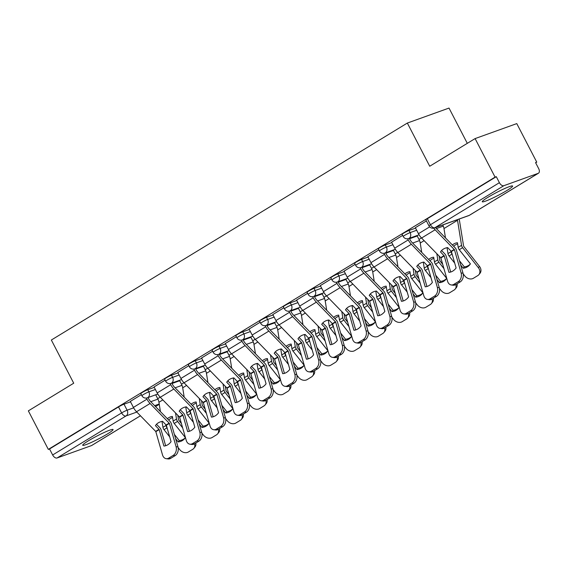 <?xml version="1.0" encoding="UTF-8"?>
<svg xmlns="http://www.w3.org/2000/svg" width="567" height="567" viewBox="0 0 567 567"><rect width="100%" height="100%" fill="white"/><g stroke="black" fill="none" stroke-linecap="round" stroke-linejoin="round"><path stroke-width="0.85" d="M154.281 387.367L147.746 389.713A4.38 0.425 152.6 0 0 142.274 392.449A4.38 0.425 152.6 0 0 140.807 393.59L141.913 395.716A4.38 0.425 -27.4 0 1 143.373 394.575A4.38 0.425 -27.4 0 1 148.852 391.847L155.386 389.501M178.031 372.888L171.503 375.241A4.38 0.425 152.6 0 0 166.025 377.969A4.38 0.425 152.6 0 0 164.565 379.11L165.67 381.244A4.38 0.425 -27.4 0 1 167.13 380.103A4.38 0.425 -27.4 0 1 172.602 377.367L179.137 375.021M201.788 358.415L195.254 360.761A4.38 0.425 152.6 0 0 189.782 363.49A4.38 0.425 152.6 0 0 188.315 364.638L189.421 366.764A4.38 0.425 -27.4 0 1 190.881 365.623A4.38 0.425 -27.4 0 1 196.359 362.894L202.894 360.541M225.538 343.935L219.011 346.288A4.38 0.425 152.6 0 0 213.532 349.017A4.38 0.425 152.6 0 0 212.072 350.158L213.178 352.291A4.38 0.425 -27.4 0 1 214.638 351.143A4.38 0.425 -27.4 0 1 220.109 348.414L226.644 346.068M249.296 329.462L242.761 331.808A4.38 0.425 152.6 0 0 237.29 334.537A4.38 0.425 152.6 0 0 235.822 335.685L236.928 337.812A4.38 0.425 -27.4 0 1 238.388 336.67A4.38 0.425 -27.4 0 1 243.867 333.942L250.401 331.589M273.046 314.983L266.518 317.336A4.38 0.425 152.6 0 0 261.04 320.064A4.38 0.425 152.6 0 0 259.58 321.205L260.685 323.339A4.38 0.425 -27.4 0 1 262.145 322.191A4.38 0.425 -27.4 0 1 267.617 319.462L274.152 317.116M296.803 300.503L290.269 302.856A4.38 0.425 152.6 0 0 284.797 305.585A4.38 0.425 152.6 0 0 283.33 306.726L284.436 308.859A4.38 0.425 -27.4 0 1 285.896 307.718A4.38 0.425 -27.4 0 1 291.374 304.989L297.909 302.636M320.553 286.03L314.026 288.376A4.38 0.425 152.6 0 0 308.547 291.112A4.38 0.425 152.6 0 0 307.087 292.253L308.193 294.379A4.38 0.425 -27.4 0 1 309.653 293.238A4.38 0.425 -27.4 0 1 315.124 290.51L321.659 288.156M344.311 271.55L337.776 273.904A4.38 0.425 152.6 0 0 332.305 276.632A4.38 0.425 152.6 0 0 330.837 277.773L331.943 279.907A4.38 0.425 -27.4 0 1 333.403 278.766A4.38 0.425 -27.4 0 1 338.882 276.03L345.416 273.684M368.061 257.078L361.533 259.424A4.38 0.425 152.6 0 0 356.055 262.152A4.38 0.425 152.6 0 0 354.595 263.301L355.7 265.427A4.38 0.425 -27.4 0 1 357.16 264.286A4.38 0.425 -27.4 0 1 362.632 261.557L369.167 259.204M391.818 242.598L385.284 244.951A4.38 0.425 152.6 0 0 379.812 247.68A4.38 0.425 152.6 0 0 378.345 248.821L379.451 250.954A4.38 0.425 -27.4 0 1 380.911 249.806A4.38 0.425 -27.4 0 1 386.389 247.077L392.924 244.731M415.568 228.125L409.041 230.471A4.38 0.425 152.6 0 0 403.562 233.2A4.38 0.425 152.6 0 0 402.102 234.348L403.208 236.474A4.38 0.425 -27.4 0 1 404.668 235.333A4.38 0.425 -27.4 0 1 410.139 232.605L416.674 230.252M506.912 190.484A17.095 1.644 152.6 0 0 512.611 186.026A17.095 1.644 152.6 0 0 503.68 189.002A17.095 1.644 152.6 0 0 487.96 197.302A17.095 1.644 152.6 0 0 482.262 201.76A17.095 1.644 152.6 0 0 491.185 198.776A17.095 1.644 152.6 0 0 506.912 190.484M107.361 433.989A17.095 1.644 152.6 0 0 113.06 429.531A17.095 1.644 152.6 0 0 104.13 432.508A17.095 1.644 152.6 0 0 88.409 440.807A17.095 1.644 152.6 0 0 82.711 445.265A17.095 1.644 152.6 0 0 91.634 442.281A17.095 1.644 152.6 0 0 107.361 433.989M535.659 162.8L536.751 162.134L535.539 162.573L538.65 168.576A4.38 2.544 58.6 0 1 538.501 173.19A4.38 2.544 58.6 0 1 538.225 173.325L503.843 185.692L434.868 227.728L469.249 215.361L538.225 173.325M467.3 143.345L449.014 108.07L407.34 123.053L429.729 166.237L475.103 138.589L495.076 177.124L48.323 449.397L28.35 410.862L73.724 383.207L51.342 340.023L407.34 123.053M475.103 138.589L516.778 123.599L536.751 162.134M140.46 415.781L91.748 445.464A4.38 2.544 -121.4 0 1 91.478 445.598L57.09 457.966A4.38 2.544 -121.4 0 1 52.653 454.968L49.542 448.965L118.517 406.922A4.38 0.425 -27.4 0 1 123.996 404.193L130.523 401.847M49.542 448.965L48.323 449.397M496.295 176.684L427.32 218.727A4.38 0.425 152.6 0 0 425.852 219.868L428.964 225.872A4.38 0.425 -27.4 0 1 430.431 224.73L499.407 182.687L496.295 176.684L495.076 177.124M499.407 182.687A4.38 2.544 58.6 0 0 503.843 185.692M426.398 220.924L415.356 227.707M402.648 235.397L391.599 242.18M378.891 249.877L367.848 256.66M355.14 264.35L344.091 271.139M331.383 278.829L320.341 285.612M307.633 293.309L296.584 300.092M283.876 307.782L272.833 314.565M260.125 322.262L249.076 329.044M236.375 336.734L225.326 343.517M212.618 351.214L201.568 357.997M188.868 365.687L177.818 372.476M165.11 380.166L154.061 386.949M141.36 394.646L130.311 401.429M451.389 251.535L447.654 247.588A13.587 10.284 -155.6 0 0 443.401 249.076A13.587 10.284 -155.6 0 0 440.502 251.946L444.237 255.894L448.951 272.344A13.587 9.993 97.7 0 0 456.109 267.978L451.389 251.535L454.436 249.678L461.12 272.961L463.026 273.223A6.577 4.834 97.7 0 1 460.163 281.934L458.249 281.671A6.577 4.834 -82.3 0 0 461.12 272.961M433.727 228.154A10.957 6.372 58.6 0 0 435.123 229.77L454.436 249.678M435.442 227.587A8.108 4.713 58.6 0 0 435.895 228.076L455.032 247.68A3.289 1.914 -121.4 0 1 455.967 248.984A3.289 1.914 -121.4 0 1 456.35 249.941L463.026 273.223M415.335 227.665L418.46 233.696A10.957 6.372 58.6 0 0 421.572 238.034L440.835 257.815L447.569 281.225A6.577 4.834 -82.3 0 0 451.247 284.953A6.577 4.834 -82.3 0 0 453.834 284.365L458.249 281.671M450.701 272.018L446.144 256.156A3.289 1.914 58.6 0 0 445.761 255.2A3.289 1.914 58.6 0 0 444.833 253.903L441.565 250.55M453.834 284.365L455.748 284.62L460.163 281.934M455.748 284.62A6.577 4.834 97.7 0 1 453.161 285.215L451.247 284.953M452.388 244.972A13.587 9.037 109.1 0 1 453.728 244.023A13.587 9.037 109.1 0 1 457.449 242.726L458.193 247.382A3.289 1.914 -121.4 0 0 458.689 248.842A3.289 1.914 -121.4 0 0 459.263 249.728L470.397 263.868A13.587 10.823 -141 0 1 469.696 264.86A13.587 10.823 -141 0 1 463.239 268.226L460.652 264.945M453.678 246.298A13.587 9.037 109.1 0 1 455.74 244.717A13.587 9.037 109.1 0 1 457.626 243.817M452.133 254.129L452.105 254.087A3.289 1.914 -121.4 0 1 451.538 253.201A3.289 1.914 -121.4 0 1 451.034 251.741L450.907 250.919M447.044 247.694L447.994 253.598A3.289 1.914 58.6 0 0 448.49 255.058A3.289 1.914 58.6 0 0 449.057 255.944L454.72 263.131M459.1 219.075A10.957 6.372 -121.4 0 1 459.546 220.988L463.622 246.234L479.462 266.362A6.577 5.238 39 0 1 480.001 273.287L478.917 274.626A6.577 5.238 -141 0 0 478.378 267.702L479.462 266.362M457.42 219.677A8.108 4.713 -121.4 0 1 457.534 220.294L461.545 245.341A3.289 1.914 58.6 0 0 462.041 246.801A3.289 1.914 58.6 0 0 462.615 247.687L478.378 267.702M459.426 260.678L464.323 266.887L463.239 268.226M442.763 224.95L442.756 224.95A8.108 4.713 -121.4 0 1 443.982 228.551L445.478 237.899M478.917 274.626A6.577 5.238 -141 0 1 477.818 275.583L473.402 278.269A6.577 5.238 -141 0 1 464.827 275.959L463.189 273.882M464.323 266.887A13.587 10.823 -141 0 0 470.206 264.165M427.638 266.015L423.903 262.067A13.587 10.284 -155.6 0 0 419.651 263.556A13.587 10.284 -155.6 0 0 416.745 266.426L420.431 270.246L425.2 286.817A13.587 9.993 97.7 0 0 432.359 282.458L427.638 266.015L430.686 264.158L437.363 287.441L439.276 287.696A6.577 4.834 97.7 0 1 436.406 296.406L434.492 296.151A6.577 4.834 -82.3 0 0 437.363 287.441M407.68 238.799L408.254 239.912A10.957 6.372 58.6 0 0 411.373 244.249L430.686 264.158M409.303 238.324L409.835 239.345A8.108 4.713 58.6 0 0 412.138 242.556L431.274 262.16A3.289 1.914 -121.4 0 1 432.21 263.464A3.289 1.914 -121.4 0 1 432.593 264.413L439.276 287.696M391.577 242.144L394.703 248.169A10.957 6.372 58.6 0 0 397.821 252.506L417.078 272.288L423.811 295.698A6.577 4.834 -82.3 0 0 427.497 299.426A6.577 4.834 -82.3 0 0 430.077 298.837L434.492 296.151M426.944 286.498L422.394 270.636A3.289 1.914 58.6 0 0 422.011 269.679A3.289 1.914 58.6 0 0 421.075 268.375L417.808 265.03M430.077 298.837L431.99 299.1L436.406 296.406M431.99 299.1A6.577 4.834 97.7 0 1 429.403 299.688L427.497 299.426M403.881 280.488L400.146 276.54A13.587 10.284 -155.6 0 0 395.894 278.028A13.587 10.284 -155.6 0 0 392.995 280.906L396.68 284.726L401.443 301.297A13.587 9.993 97.7 0 0 408.601 296.931L403.881 280.488L406.929 278.631L413.612 301.913L415.519 302.176A6.577 4.834 97.7 0 1 412.656 310.886L410.742 310.624A6.577 4.834 -82.3 0 0 413.612 301.913M383.93 253.279L384.504 254.385A10.957 6.372 58.6 0 0 387.615 258.729L406.929 278.631M385.553 252.797L386.084 253.818A8.108 4.713 58.6 0 0 388.388 257.028L407.524 276.639A3.289 1.914 -121.4 0 1 408.46 277.936A3.289 1.914 -121.4 0 1 408.842 278.893L415.519 302.176M367.827 256.617L370.953 262.649A10.957 6.372 58.6 0 0 374.064 266.986L393.328 286.767L400.061 310.177A6.577 4.834 -82.3 0 0 403.739 313.905A6.577 4.834 -82.3 0 0 406.326 313.317L410.742 310.624M403.194 300.971L398.636 285.109A3.289 1.914 58.6 0 0 398.254 284.159A3.289 1.914 58.6 0 0 397.325 282.855L394.058 279.51M406.326 313.317L408.24 313.579L412.656 310.886M408.24 313.579A6.577 4.834 97.7 0 1 405.653 314.168L403.739 313.905M428.631 259.452A13.587 9.037 109.1 0 1 429.977 258.495A13.587 9.037 109.1 0 1 433.691 257.198L434.442 261.862A3.289 1.914 -121.4 0 0 434.939 263.315A3.289 1.914 -121.4 0 0 435.506 264.208L446.64 278.34A13.587 10.823 -141 0 1 445.946 279.34A13.587 10.823 -141 0 1 439.489 282.706L436.902 279.418M429.928 260.777A13.587 9.037 109.1 0 1 431.983 259.19A13.587 9.037 109.1 0 1 433.868 258.297M428.383 268.602L428.354 268.567A3.289 1.914 -121.4 0 1 427.78 267.681A3.289 1.914 -121.4 0 1 427.284 266.221L427.149 265.391M423.294 262.167L424.236 268.078A3.289 1.914 58.6 0 0 424.733 269.538A3.289 1.914 58.6 0 0 425.307 270.424L430.963 277.61M439.071 255.958L439.864 260.707L442.728 264.364M436.803 253.633L437.788 259.821A3.289 1.914 58.6 0 0 438.284 261.274A3.289 1.914 58.6 0 0 438.858 262.167L443.954 268.63M435.676 275.151L440.566 281.367L439.489 282.706M416.993 235.553L419.006 239.43A8.108 4.713 -121.4 0 1 420.232 243.03L421.728 252.372M457.108 283.791A6.577 5.238 39 0 1 456.244 287.767L455.159 289.106A6.577 5.238 -141 0 1 454.068 290.056L449.652 292.749A6.577 5.238 -141 0 1 441.069 290.439L439.432 288.362M455.159 289.106A6.577 5.238 -141 0 0 455.875 284.542M440.566 281.367A13.587 10.823 -141 0 0 446.456 278.638M404.881 273.925A13.587 9.037 109.1 0 1 406.22 272.975A13.587 9.037 109.1 0 1 409.941 271.678L410.685 276.335A3.289 1.914 -121.4 0 0 411.181 277.795A3.289 1.914 -121.4 0 0 411.755 278.68L422.89 292.82A13.587 10.823 -141 0 1 422.188 293.812A13.587 10.823 -141 0 1 415.731 297.179L413.145 293.897M406.17 275.25A13.587 9.037 109.1 0 1 408.233 273.67A13.587 9.037 109.1 0 1 410.118 272.77M404.625 283.082L404.597 283.046A3.289 1.914 -121.4 0 1 404.03 282.153A3.289 1.914 -121.4 0 1 403.527 280.7L403.399 279.871M399.537 276.646L400.486 282.55A3.289 1.914 58.6 0 0 400.982 284.01A3.289 1.914 58.6 0 0 401.556 284.896L407.212 292.083M415.32 270.438L416.114 275.186L418.978 278.844M413.045 268.113L414.038 274.293A3.289 1.914 58.6 0 0 414.534 275.753A3.289 1.914 58.6 0 0 415.108 276.639L420.197 283.11M411.918 289.631L416.816 295.839L415.731 297.179M393.243 250.033L395.249 253.91A8.108 4.713 -121.4 0 1 396.475 257.503L397.97 266.851M433.351 298.27A6.577 5.238 39 0 1 432.493 302.246L431.409 303.579A6.577 5.238 -141 0 1 430.31 304.536L425.895 307.229A6.577 5.238 -141 0 1 417.319 304.918L415.682 302.835M431.409 303.579A6.577 5.238 -141 0 0 432.125 299.022M416.816 295.839A13.587 10.823 -141 0 0 422.698 293.118M380.131 294.968L376.396 291.02A13.587 10.284 -155.6 0 0 372.143 292.508A13.587 10.284 -155.6 0 0 369.237 295.379L372.923 299.199L377.693 315.769A13.587 9.993 97.7 0 0 384.851 311.411L380.131 294.968L383.179 293.111L389.855 316.393L391.769 316.655A6.577 4.834 97.7 0 1 388.898 325.359L386.985 325.104A6.577 4.834 -82.3 0 0 389.855 316.393M360.173 267.759L360.747 268.864A10.957 6.372 58.6 0 0 363.865 273.202L383.179 293.111M361.796 267.277L362.327 268.297A8.108 4.713 58.6 0 0 364.631 271.508L383.767 291.112A3.289 1.914 -121.4 0 1 384.702 292.416A3.289 1.914 -121.4 0 1 385.085 293.373L391.769 316.655M344.07 271.097L347.195 277.121A10.957 6.372 58.6 0 0 350.314 281.459L369.571 301.24L376.304 324.65A6.577 4.834 -82.3 0 0 379.989 328.385A6.577 4.834 -82.3 0 0 382.569 327.797L386.985 325.104M379.436 315.45L374.886 299.589A3.289 1.914 58.6 0 0 374.503 298.632A3.289 1.914 58.6 0 0 373.568 297.328L370.301 293.982M382.569 327.797L384.483 328.052L388.898 325.359M384.483 328.052A6.577 4.834 97.7 0 1 381.896 328.64L379.989 328.385M356.374 309.44L352.639 305.493A13.587 10.284 -155.6 0 0 348.386 306.981A13.587 10.284 -155.6 0 0 345.487 309.858L349.173 313.679L353.936 330.249A13.587 9.993 97.7 0 0 361.094 325.883L356.374 309.44L359.421 307.59L366.105 330.873L368.011 331.128A6.577 4.834 97.7 0 1 365.148 339.839L363.234 339.576A6.577 4.834 -82.3 0 0 366.105 330.873M336.422 282.231L336.996 283.344A10.957 6.372 58.6 0 0 340.108 287.682L359.421 307.59M338.045 281.749L338.577 282.77A8.108 4.713 58.6 0 0 340.88 285.981L360.017 305.592A3.289 1.914 -121.4 0 1 360.952 306.889A3.289 1.914 -121.4 0 1 361.335 307.846L368.011 331.128M320.32 285.577L323.445 291.601A10.957 6.372 58.6 0 0 326.557 295.939L345.82 315.72L352.554 339.13A6.577 4.834 -82.3 0 0 356.232 342.858A6.577 4.834 -82.3 0 0 358.819 342.27L363.234 339.576M355.686 329.923L351.129 314.061A3.289 1.914 58.6 0 0 350.746 313.112A3.289 1.914 58.6 0 0 349.818 311.807L346.55 308.462M358.819 342.27L360.732 342.532L365.148 339.839M360.732 342.532A6.577 4.834 97.7 0 1 358.146 343.12L356.232 342.858M332.623 323.92L328.888 319.972A13.587 10.284 -155.6 0 0 324.636 321.461A13.587 10.284 -155.6 0 0 321.73 324.331L325.415 328.151L330.185 344.722A13.587 9.993 97.7 0 0 337.344 340.363L332.623 323.92L335.671 322.063L342.348 345.346L344.261 345.608A6.577 4.834 97.7 0 1 341.391 354.318L339.477 354.056A6.577 4.834 -82.3 0 0 342.348 345.346M312.665 296.711L313.239 297.817A10.957 6.372 58.6 0 0 316.358 302.154L335.671 322.063M314.288 296.229L314.82 297.25A8.108 4.713 58.6 0 0 317.123 300.46L336.259 320.064A3.289 1.914 -121.4 0 1 337.195 321.369A3.289 1.914 -121.4 0 1 337.578 322.325L344.261 345.608M296.562 300.049L299.688 306.074A10.957 6.372 58.6 0 0 302.806 310.418L322.063 330.192L328.796 353.602A6.577 4.834 -82.3 0 0 332.482 357.338A6.577 4.834 -82.3 0 0 335.062 356.749L339.477 354.056M331.929 344.403L327.379 328.541A3.289 1.914 58.6 0 0 326.996 327.584A3.289 1.914 58.6 0 0 326.06 326.287L322.793 322.935M335.062 356.749L336.975 357.004L341.391 354.318M336.975 357.004A6.577 4.834 97.7 0 1 334.395 357.593L332.482 357.338M381.123 288.405A13.587 9.037 109.1 0 1 382.47 287.448A13.587 9.037 109.1 0 1 386.184 286.151L386.935 290.814A3.289 1.914 -121.4 0 0 387.431 292.274A3.289 1.914 -121.4 0 0 387.998 293.16L399.133 307.293A13.587 10.823 -141 0 1 398.438 308.292A13.587 10.823 -141 0 1 391.981 311.659L389.394 308.377M382.42 289.73A13.587 9.037 109.1 0 1 384.476 288.149A13.587 9.037 109.1 0 1 386.361 287.249M380.875 297.562L380.847 297.519A3.289 1.914 -121.4 0 1 380.273 296.633A3.289 1.914 -121.4 0 1 379.777 295.173L379.642 294.344M375.786 291.126L376.729 297.03A3.289 1.914 58.6 0 0 377.225 298.49A3.289 1.914 58.6 0 0 377.799 299.376L383.455 306.563M391.563 284.91L392.357 289.659L395.22 293.316M389.295 282.586L390.28 288.773A3.289 1.914 58.6 0 0 390.776 290.233A3.289 1.914 58.6 0 0 391.35 291.119L396.446 297.59M388.168 304.103L393.059 310.319L391.981 311.659M369.486 264.513L371.498 268.382A8.108 4.713 -121.4 0 1 372.725 271.983L374.22 281.324M409.601 312.75A6.577 5.238 39 0 1 408.736 316.719L407.652 318.059A6.577 5.238 -141 0 1 406.56 319.008L402.145 321.702A6.577 5.238 -141 0 1 393.562 319.391L391.925 317.314M407.652 318.059A6.577 5.238 -141 0 0 408.368 313.494M393.059 310.319A13.587 10.823 -141 0 0 398.948 307.597M357.373 302.877A13.587 9.037 109.1 0 1 358.713 301.928A13.587 9.037 109.1 0 1 362.433 300.63L363.178 305.287A3.289 1.914 -121.4 0 0 363.674 306.747A3.289 1.914 -121.4 0 0 364.248 307.633L375.382 321.772A13.587 10.823 -141 0 1 374.681 322.765A13.587 10.823 -141 0 1 368.224 326.131L365.637 322.85M358.663 304.203A13.587 9.037 109.1 0 1 360.725 302.622A13.587 9.037 109.1 0 1 362.611 301.729M357.118 312.034L357.09 311.999A3.289 1.914 -121.4 0 1 356.523 311.113A3.289 1.914 -121.4 0 1 356.019 309.653L355.892 308.824M352.029 305.599L352.979 311.51A3.289 1.914 58.6 0 0 353.475 312.963A3.289 1.914 58.6 0 0 354.049 313.856L359.705 321.035M367.813 299.39L368.607 304.139L371.47 307.796M365.538 297.065L366.53 303.246A3.289 1.914 58.6 0 0 367.026 304.706A3.289 1.914 58.6 0 0 367.6 305.592L372.689 312.063M364.411 318.583L369.308 324.799L368.224 326.131M345.735 278.985L347.741 282.862A8.108 4.713 -121.4 0 1 348.967 286.463L350.463 295.804M385.844 327.223A6.577 5.238 39 0 1 384.986 331.199L383.902 332.531A6.577 5.238 -141 0 1 382.803 333.488L378.387 336.181A6.577 5.238 -141 0 1 369.812 333.871L368.174 331.787M383.902 332.531A6.577 5.238 -141 0 0 384.617 327.974M369.308 324.799A13.587 10.823 -141 0 0 375.191 322.07M333.616 317.357A13.587 9.037 109.1 0 1 334.962 316.4A13.587 9.037 109.1 0 1 338.683 315.11L339.427 319.767A3.289 1.914 -121.4 0 0 339.924 321.227A3.289 1.914 -121.4 0 0 340.491 322.113L351.625 336.245A13.587 10.823 -141 0 1 350.93 337.245A13.587 10.823 -141 0 1 344.474 340.611L341.887 337.33M334.913 318.682A13.587 9.037 109.1 0 1 336.968 317.102A13.587 9.037 109.1 0 1 338.853 316.202M333.368 326.514L333.339 326.472A3.289 1.914 -121.4 0 1 332.765 325.586A3.289 1.914 -121.4 0 1 332.269 324.126L332.134 323.303M328.279 320.079L329.221 325.982A3.289 1.914 58.6 0 0 329.718 327.442A3.289 1.914 58.6 0 0 330.292 328.328L335.947 335.515M344.056 313.87L344.849 318.619L347.713 322.269M341.788 311.538L342.773 317.726A3.289 1.914 58.6 0 0 343.269 319.186A3.289 1.914 58.6 0 0 343.843 320.072L348.939 326.542M340.661 333.056L345.551 339.272L344.474 340.611M321.978 293.465L323.991 297.335A8.108 4.713 -121.4 0 1 325.217 300.935L326.712 310.277M362.093 341.703A6.577 5.238 39 0 1 361.229 345.672L360.144 347.011A6.577 5.238 -141 0 1 359.053 347.968L354.637 350.654A6.577 5.238 -141 0 1 346.054 348.344L344.417 346.267M360.144 347.011A6.577 5.238 -141 0 0 360.86 342.454M345.551 339.272A13.587 10.823 -141 0 0 351.441 336.55M308.866 338.4L305.131 334.445A13.587 10.284 -155.6 0 0 300.879 335.94A13.587 10.284 -155.6 0 0 297.98 338.811L301.665 342.631L306.428 359.202A13.587 9.993 97.7 0 0 313.586 354.843L308.866 338.4L311.914 336.543L318.597 359.825L320.504 360.08A6.577 4.834 97.7 0 1 317.64 368.791L315.727 368.536A6.577 4.834 -82.3 0 0 318.597 359.825M288.915 311.184L289.489 312.297A10.957 6.372 58.6 0 0 292.6 316.634L311.914 336.543M290.538 310.702L291.069 311.73A8.108 4.713 58.6 0 0 293.373 314.94L312.509 334.544A3.289 1.914 -121.4 0 1 313.445 335.848A3.289 1.914 -121.4 0 1 313.827 336.798L320.504 360.08M272.812 314.529L275.938 320.553A10.957 6.372 58.6 0 0 279.049 324.891L298.313 344.672L305.046 368.082A6.577 4.834 -82.3 0 0 308.724 371.81A6.577 4.834 -82.3 0 0 311.311 371.222L315.727 368.536M308.179 358.883L303.621 343.021A3.289 1.914 58.6 0 0 303.239 342.064A3.289 1.914 58.6 0 0 302.31 340.76L299.043 337.415M311.311 371.222L313.225 371.484L317.64 368.791M313.225 371.484A6.577 4.834 97.7 0 1 310.638 372.072L308.724 371.81M309.865 331.837A13.587 9.037 109.1 0 1 311.205 330.88A13.587 9.037 109.1 0 1 314.926 329.583L315.67 334.239A3.289 1.914 -121.4 0 0 316.166 335.699A3.289 1.914 -121.4 0 0 316.74 336.592L327.875 350.725A13.587 10.823 -141 0 1 327.173 351.717A13.587 10.823 -141 0 1 320.716 355.084L318.13 351.802M311.155 333.162A13.587 9.037 109.1 0 1 313.218 331.575A13.587 9.037 109.1 0 1 315.103 330.681M309.61 340.987L309.582 340.951A3.289 1.914 -121.4 0 1 309.015 340.065A3.289 1.914 -121.4 0 1 308.512 338.605L308.384 337.776M304.522 334.551L305.471 340.462A3.289 1.914 58.6 0 0 305.967 341.922A3.289 1.914 58.6 0 0 306.541 342.808L312.197 349.988M320.305 328.343L321.099 333.091L323.963 336.748M318.03 326.018L319.023 332.198A3.289 1.914 58.6 0 0 319.519 333.658A3.289 1.914 58.6 0 0 320.093 334.544L325.182 341.015M316.903 347.536L321.801 353.751L320.716 355.084M298.228 307.938L300.234 311.815A8.108 4.713 -121.4 0 1 301.46 315.415L302.955 324.756M338.336 356.175A6.577 5.238 39 0 1 337.478 360.151L336.394 361.491A6.577 5.238 -141 0 1 335.295 362.441L330.88 365.134A6.577 5.238 -141 0 1 322.304 362.823L320.667 360.74M336.394 361.491A6.577 5.238 -141 0 0 337.11 356.927M321.801 353.751A13.587 10.823 -141 0 0 327.683 351.023M285.116 352.872L281.381 348.925A13.587 10.284 -155.6 0 0 277.128 350.413A13.587 10.284 -155.6 0 0 274.222 353.284L277.908 357.111L282.678 373.681A13.587 9.993 97.7 0 0 289.836 369.315L285.116 352.872L288.164 351.016L294.84 374.298L296.754 374.56A6.577 4.834 97.7 0 1 293.883 383.271L291.977 383.008A6.577 4.834 -82.3 0 0 294.84 374.298M265.158 325.664L265.732 326.769A10.957 6.372 58.6 0 0 268.85 331.107L288.164 351.016M266.781 325.182L267.312 326.202A8.108 4.713 58.6 0 0 269.616 329.413L288.752 349.017A3.289 1.914 -121.4 0 1 289.687 350.321A3.289 1.914 -121.4 0 1 290.07 351.278L296.754 374.56M249.055 329.002L252.18 335.033A10.957 6.372 58.6 0 0 255.299 339.371L274.556 359.152L281.289 382.562A6.577 4.834 -82.3 0 0 284.974 386.29A6.577 4.834 -82.3 0 0 287.554 385.702L291.977 383.008M284.421 373.355L279.871 357.493A3.289 1.914 58.6 0 0 279.488 356.537A3.289 1.914 58.6 0 0 278.553 355.24L275.286 351.887M287.554 385.702L289.468 385.957L293.883 383.271M289.468 385.957A6.577 4.834 97.7 0 1 286.888 386.552L284.974 386.29M286.108 346.309A13.587 9.037 109.1 0 1 287.455 345.36A13.587 9.037 109.1 0 1 291.176 344.063L291.92 348.719A3.289 1.914 -121.4 0 0 292.416 350.179A3.289 1.914 -121.4 0 0 292.983 351.065L304.118 365.205A13.587 10.823 -141 0 1 303.423 366.197A13.587 10.823 -141 0 1 296.966 369.564L294.379 366.282M287.405 347.635A13.587 9.037 109.1 0 1 289.461 346.054A13.587 9.037 109.1 0 1 291.346 345.154M285.86 355.466L285.832 355.431A3.289 1.914 -121.4 0 1 285.258 354.538A3.289 1.914 -121.4 0 1 284.762 353.078L284.627 352.256M280.771 349.031L281.714 354.935A3.289 1.914 58.6 0 0 282.21 356.395A3.289 1.914 58.6 0 0 282.784 357.281L288.44 364.468M296.548 342.822L297.342 347.571L300.205 351.228M294.28 340.491L295.265 346.678A3.289 1.914 58.6 0 0 295.761 348.138A3.289 1.914 58.6 0 0 296.335 349.024L301.431 355.495M293.153 362.015L298.044 368.224L296.966 369.564M274.471 322.417L276.483 326.294A8.108 4.713 -121.4 0 1 277.71 329.888L279.205 339.236M314.586 370.655A6.577 5.238 39 0 1 313.721 374.624L312.637 375.964A6.577 5.238 -141 0 1 311.545 376.92L307.13 379.607A6.577 5.238 -141 0 1 298.547 377.296L296.91 375.219M312.637 375.964A6.577 5.238 -141 0 0 313.353 371.406M298.044 368.224A13.587 10.823 -141 0 0 303.933 365.502M261.359 367.352L257.624 363.404A13.587 10.284 -155.6 0 0 253.371 364.893A13.587 10.284 -155.6 0 0 250.472 367.763L254.158 371.583L258.921 388.154A13.587 9.993 97.7 0 0 266.079 383.795L261.359 367.352L264.406 365.495L271.09 388.778L272.996 389.033A6.577 4.834 97.7 0 1 270.133 397.743L268.219 397.488A6.577 4.834 -82.3 0 0 271.09 388.778M241.407 340.136L241.981 341.249A10.957 6.372 58.6 0 0 245.093 345.587L264.406 365.495M243.03 339.661L243.562 340.682A8.108 4.713 58.6 0 0 245.865 343.893L265.002 363.497A3.289 1.914 -121.4 0 1 265.937 364.801A3.289 1.914 -121.4 0 1 266.32 365.75L272.996 389.033M225.305 343.482L228.43 349.506A10.957 6.372 58.6 0 0 231.542 353.843L250.805 373.625L257.538 397.035A6.577 4.834 -82.3 0 0 261.217 400.77A6.577 4.834 -82.3 0 0 263.804 400.174L268.219 397.488M260.671 387.835L256.114 371.973A3.289 1.914 58.6 0 0 255.731 371.016A3.289 1.914 58.6 0 0 254.803 369.712L251.535 366.367M263.804 400.174L265.717 400.437L270.133 397.743M265.717 400.437A6.577 4.834 97.7 0 1 263.131 401.025L261.217 400.77M262.358 360.789A13.587 9.037 109.1 0 1 263.698 359.832A13.587 9.037 109.1 0 1 267.418 358.535L268.163 363.199A3.289 1.914 -121.4 0 0 268.659 364.652A3.289 1.914 -121.4 0 0 269.233 365.545L280.367 379.677A13.587 10.823 -141 0 1 279.666 380.677A13.587 10.823 -141 0 1 273.209 384.043L270.622 380.755M263.648 362.115A13.587 9.037 109.1 0 1 265.71 360.527A13.587 9.037 109.1 0 1 267.596 359.634M262.103 369.939L262.074 369.904A3.289 1.914 -121.4 0 1 261.507 369.018A3.289 1.914 -121.4 0 1 261.011 367.558L260.877 366.729M257.014 363.504L257.964 369.415A3.289 1.914 58.6 0 0 258.46 370.875A3.289 1.914 58.6 0 0 259.034 371.761L264.69 378.947M272.798 357.295L273.592 362.044L276.455 365.701M270.523 354.97L271.515 361.158A3.289 1.914 58.6 0 0 272.011 362.611A3.289 1.914 58.6 0 0 272.585 363.504L277.674 369.967M269.396 376.488L274.293 382.704L273.209 384.043M250.72 336.89L252.726 340.767A8.108 4.713 -121.4 0 1 253.952 344.367L255.448 353.709M290.828 385.128A6.577 5.238 39 0 1 289.971 389.104L288.887 390.443A6.577 5.238 -141 0 1 287.788 391.393L283.372 394.086A6.577 5.238 -141 0 1 274.797 391.776L273.159 389.699M288.887 390.443A6.577 5.238 -141 0 0 289.602 385.879M274.293 382.704A13.587 10.823 -141 0 0 280.176 379.975M237.608 381.825L233.873 377.877A13.587 10.284 -155.6 0 0 229.621 379.366A13.587 10.284 -155.6 0 0 226.715 382.243L230.4 386.063L235.17 402.634A13.587 9.993 97.7 0 0 242.329 398.268L237.608 381.825L240.656 379.968L247.332 403.25L249.246 403.513A6.577 4.834 97.7 0 1 246.376 412.223L244.469 411.961A6.577 4.834 -82.3 0 0 247.332 403.25M217.65 354.616L218.224 355.722A10.957 6.372 58.6 0 0 221.343 360.066L240.656 379.968M219.273 354.134L219.805 355.155A8.108 4.713 58.6 0 0 222.108 358.365L241.251 377.976A3.289 1.914 -121.4 0 1 242.18 379.273A3.289 1.914 -121.4 0 1 242.563 380.23L249.246 403.513M201.554 357.954L204.673 363.986A10.957 6.372 58.6 0 0 207.791 368.323L227.048 388.104L233.781 411.514A6.577 4.834 -82.3 0 0 237.467 415.242A6.577 4.834 -82.3 0 0 240.047 414.654L244.469 411.961M236.914 402.308L232.364 386.446A3.289 1.914 58.6 0 0 231.981 385.496A3.289 1.914 58.6 0 0 231.045 384.192L227.778 380.847M240.047 414.654L241.96 414.916L246.376 412.223M241.96 414.916A6.577 4.834 97.7 0 1 239.38 415.505L237.467 415.242M238.601 375.262A13.587 9.037 109.1 0 1 239.947 374.312A13.587 9.037 109.1 0 1 243.668 373.015L244.412 377.672A3.289 1.914 -121.4 0 0 244.909 379.132A3.289 1.914 -121.4 0 0 245.476 380.018L256.61 394.157A13.587 10.823 -141 0 1 255.915 395.149A13.587 10.823 -141 0 1 249.459 398.516L246.872 395.234M239.898 376.587A13.587 9.037 109.1 0 1 241.953 375.007A13.587 9.037 109.1 0 1 243.838 374.107M238.353 384.419L238.324 384.383A3.289 1.914 -121.4 0 1 237.75 383.49A3.289 1.914 -121.4 0 1 237.254 382.038L237.119 381.208M233.264 377.983L234.206 383.887A3.289 1.914 58.6 0 0 234.703 385.347A3.289 1.914 58.6 0 0 235.277 386.24L240.932 393.42M249.041 371.775L249.834 376.523L252.698 380.181M246.773 369.45L247.758 375.63A3.289 1.914 58.6 0 0 248.254 377.09A3.289 1.914 58.6 0 0 248.828 377.976L253.924 384.447M245.646 390.968L250.543 397.176L249.459 398.516M226.963 351.37L228.976 355.247A8.108 4.713 -121.4 0 1 230.202 358.84L231.697 368.189M267.078 399.607A6.577 5.238 39 0 1 266.214 403.584L265.129 404.916A6.577 5.238 -141 0 1 264.038 405.873L259.622 408.566A6.577 5.238 -141 0 1 251.039 406.256L249.402 404.172M265.129 404.916A6.577 5.238 -141 0 0 265.845 400.359M250.543 397.176A13.587 10.823 -141 0 0 256.426 394.455M213.858 396.305L210.116 392.357A13.587 10.284 -155.6 0 0 205.864 393.845A13.587 10.284 -155.6 0 0 202.965 396.716L206.65 400.536L211.413 417.106A13.587 9.993 97.7 0 0 218.571 412.748L213.858 396.305L216.899 394.448L223.582 417.73L225.489 417.992A6.577 4.834 97.7 0 1 222.625 426.703L220.712 426.441A6.577 4.834 -82.3 0 0 223.582 417.73M193.9 369.096L194.474 370.201A10.957 6.372 58.6 0 0 197.585 374.539L216.899 394.448M195.523 368.614L196.054 369.634A8.108 4.713 58.6 0 0 198.358 372.845L217.494 392.449A3.289 1.914 -121.4 0 1 218.43 393.753A3.289 1.914 -121.4 0 1 218.812 394.71L225.489 417.992M177.797 372.434L180.923 378.458A10.957 6.372 58.6 0 0 184.034 382.796L203.298 402.577L210.031 425.987A6.577 4.834 -82.3 0 0 213.709 429.722A6.577 4.834 -82.3 0 0 216.296 429.134L220.712 426.441M213.164 416.788L208.613 400.926A3.289 1.914 58.6 0 0 208.224 399.969A3.289 1.914 58.6 0 0 207.295 398.665L204.028 395.319M216.296 429.134L218.21 429.389L222.625 426.703M218.21 429.389A6.577 4.834 97.7 0 1 215.623 429.977L213.709 429.722M214.85 389.742A13.587 9.037 109.1 0 1 216.19 388.785A13.587 9.037 109.1 0 1 219.911 387.488L220.655 392.151A3.289 1.914 -121.4 0 0 221.151 393.611A3.289 1.914 -121.4 0 0 221.725 394.497L232.86 408.63A13.587 10.823 -141 0 1 232.158 409.629A13.587 10.823 -141 0 1 225.701 412.996L223.114 409.714M216.14 391.067A13.587 9.037 109.1 0 1 218.203 389.486A13.587 9.037 109.1 0 1 220.088 388.586M214.595 398.899L214.567 398.856A3.289 1.914 -121.4 0 1 214 397.97A3.289 1.914 -121.4 0 1 213.504 396.51L213.369 395.681M209.507 392.463L210.456 398.367A3.289 1.914 58.6 0 0 210.952 399.827A3.289 1.914 58.6 0 0 211.526 400.713L217.182 407.9M225.29 386.247L226.084 390.996L228.948 394.653M223.015 383.923L224.008 390.11A3.289 1.914 58.6 0 0 224.504 391.57A3.289 1.914 58.6 0 0 225.078 392.456L230.174 398.927M221.895 405.44L226.786 411.656L225.701 412.996M203.213 365.85L205.219 369.719A8.108 4.713 -121.4 0 1 206.445 373.32L207.94 382.661M243.321 414.087A6.577 5.238 39 0 1 242.463 418.056L241.379 419.396A6.577 5.238 -141 0 1 240.28 420.345L235.865 423.039A6.577 5.238 -141 0 1 227.289 420.728L225.652 418.652M241.379 419.396A6.577 5.238 -141 0 0 242.095 414.831M226.786 411.656A13.587 10.823 -141 0 0 232.668 408.935M190.101 410.777L186.366 406.83A13.587 10.284 -155.6 0 0 182.113 408.318A13.587 10.284 -155.6 0 0 179.207 411.195L182.893 415.016L187.663 431.586A13.587 9.993 97.7 0 0 194.821 427.22L190.101 410.777L193.149 408.927L199.825 432.21L201.739 432.465A6.577 4.834 97.7 0 1 198.868 441.176L196.962 440.913A6.577 4.834 -82.3 0 0 199.825 432.21M170.143 383.568L170.717 384.681A10.957 6.372 58.6 0 0 173.835 389.019L193.149 408.927M171.773 383.086L172.297 384.107A8.108 4.713 58.6 0 0 174.601 387.318L193.744 406.929A3.289 1.914 -121.4 0 1 194.672 408.226A3.289 1.914 -121.4 0 1 195.055 409.183L201.739 432.465M154.047 386.914L157.165 392.938A10.957 6.372 58.6 0 0 160.284 397.276L179.541 417.057L186.274 440.467A6.577 4.834 -82.3 0 0 189.959 444.195A6.577 4.834 -82.3 0 0 192.539 443.607L196.962 440.913M189.406 431.267L184.856 415.398A3.289 1.914 58.6 0 0 184.473 414.449A3.289 1.914 58.6 0 0 183.538 413.145L180.271 409.799M192.539 443.607L194.453 443.869L198.868 441.176M194.453 443.869A6.577 4.834 97.7 0 1 191.873 444.457L189.959 444.195M191.093 404.214A13.587 9.037 109.1 0 1 192.44 403.265A13.587 9.037 109.1 0 1 196.161 401.968L196.905 406.624A3.289 1.914 -121.4 0 0 197.401 408.084A3.289 1.914 -121.4 0 0 197.968 408.97L209.103 423.11A13.587 10.823 -141 0 1 208.408 424.102A13.587 10.823 -141 0 1 201.951 427.468L199.364 424.187M192.39 405.54A13.587 9.037 109.1 0 1 194.446 403.959A13.587 9.037 109.1 0 1 196.331 403.066M190.845 413.371L190.817 413.336A3.289 1.914 -121.4 0 1 190.243 412.45A3.289 1.914 -121.4 0 1 189.747 410.99L189.612 410.161M185.756 406.936L186.699 412.847A3.289 1.914 58.6 0 0 187.195 414.3A3.289 1.914 58.6 0 0 187.769 415.193L193.425 422.372M201.533 400.727L202.327 405.476L205.19 409.133M199.265 398.403L200.25 404.583A3.289 1.914 58.6 0 0 200.746 406.043A3.289 1.914 58.6 0 0 201.32 406.929L206.416 413.4M198.138 419.92L203.036 426.136L201.951 427.468M179.456 380.322L181.468 384.199A8.108 4.713 -121.4 0 1 182.694 387.8L184.19 397.141M219.571 428.56A6.577 5.238 39 0 1 218.706 432.536L217.622 433.868A6.577 5.238 -141 0 1 216.53 434.825L212.115 437.518A6.577 5.238 -141 0 1 203.532 435.208L201.895 433.124M217.622 433.868A6.577 5.238 -141 0 0 218.338 429.311M203.036 426.136A13.587 10.823 -141 0 0 208.918 423.407M166.351 425.257L162.609 421.309A13.587 10.284 -155.6 0 0 158.356 422.798A13.587 10.284 -155.6 0 0 155.457 425.668L159.143 429.488L163.906 446.059A13.587 9.993 97.7 0 0 171.064 441.7L166.351 425.257L169.391 423.4L176.075 446.683L177.981 446.945A6.577 4.834 97.7 0 1 175.118 455.655L173.204 455.393A6.577 4.834 -82.3 0 0 176.075 446.683M146.392 398.048L146.966 399.154A10.957 6.372 58.6 0 0 150.078 403.491L169.391 423.4M148.015 397.566L148.547 398.587A8.108 4.713 58.6 0 0 150.85 401.797L169.987 421.401A3.289 1.914 -121.4 0 1 170.922 422.706A3.289 1.914 -121.4 0 1 171.305 423.662L177.981 446.945M130.29 401.386L133.415 407.411A10.957 6.372 58.6 0 0 136.527 411.755L155.79 431.53L162.523 454.94A6.577 4.834 -82.3 0 0 166.202 458.675A6.577 4.834 -82.3 0 0 168.789 458.086L173.204 455.393M165.656 445.74L161.106 429.878A3.289 1.914 58.6 0 0 160.716 428.921A3.289 1.914 58.6 0 0 159.788 427.624L156.52 424.272M168.789 458.086L170.702 458.342L175.118 455.655M170.702 458.342A6.577 4.834 97.7 0 1 168.115 458.93L166.202 458.675M167.343 418.694A13.587 9.037 109.1 0 1 168.683 417.737A13.587 9.037 109.1 0 1 172.403 416.447L173.148 421.104A3.289 1.914 -121.4 0 0 173.644 422.564A3.289 1.914 -121.4 0 0 174.218 423.45L185.352 437.582A13.587 10.823 -141 0 1 184.651 438.582A13.587 10.823 -141 0 1 178.194 441.948L175.607 438.667M168.633 420.019A13.587 9.037 109.1 0 1 170.695 418.439A13.587 9.037 109.1 0 1 172.581 417.539M167.088 427.851L167.059 427.809A3.289 1.914 -121.4 0 1 166.492 426.923A3.289 1.914 -121.4 0 1 165.996 425.463L165.862 424.64M161.999 421.416L162.949 427.32A3.289 1.914 58.6 0 0 163.445 428.78A3.289 1.914 58.6 0 0 164.019 429.666L169.675 436.852M177.783 415.207L178.577 419.956L181.44 423.606M175.508 412.875L176.5 419.063A3.289 1.914 58.6 0 0 176.996 420.523A3.289 1.914 58.6 0 0 177.57 421.409L182.666 427.879M174.388 434.393L179.278 440.609L178.194 441.948M155.705 394.802L157.711 398.672A8.108 4.713 -121.4 0 1 158.937 402.272L160.433 411.614M195.813 443.04A6.577 5.238 39 0 1 194.956 447.009L193.871 448.348A6.577 5.238 -141 0 1 192.773 449.305L188.357 451.991A6.577 5.238 -141 0 1 179.782 449.681L178.144 447.604M193.871 448.348A6.577 5.238 -141 0 0 194.587 443.791M179.278 440.609A13.587 10.823 -141 0 0 185.161 437.887M147.746 389.713L148.852 391.847A4.38 3.544 70.2 0 1 147.817 397.573A4.38 3.544 -109.8 0 1 147.292 397.828L157.789 394.051M171.503 375.241L172.602 377.367A4.38 3.544 70.2 0 1 171.567 383.101A4.38 3.544 -109.8 0 1 171.043 383.349L181.546 379.571M195.254 360.761L196.359 362.894A4.38 3.544 70.2 0 1 195.324 368.621A4.38 3.544 -109.8 0 1 194.8 368.876L205.297 365.098M219.011 346.288L220.109 348.414A4.38 3.544 70.2 0 1 219.075 354.148A4.38 3.544 -109.8 0 1 218.55 354.396L229.054 350.619M242.761 331.808L243.867 333.942A4.38 3.544 70.2 0 1 242.832 339.668A4.38 3.544 -109.8 0 1 242.307 339.916L252.804 336.139M266.518 317.336L267.617 319.462A4.38 3.544 70.2 0 1 266.582 325.189A4.38 3.544 -109.8 0 1 266.058 325.444L276.561 321.666M290.269 302.856L291.374 304.989A4.38 3.544 70.2 0 1 290.339 310.716A4.38 3.544 -109.8 0 1 289.815 310.964L300.312 307.186M314.026 288.376L315.124 290.51A4.38 3.544 70.2 0 1 314.09 296.236A4.38 3.544 -109.8 0 1 313.565 296.491L324.069 292.714M337.776 273.904L338.882 276.03A4.38 3.544 70.2 0 1 337.847 281.764A4.38 3.544 -109.8 0 1 337.322 282.012L347.819 278.234M361.533 259.424L362.632 261.557A4.38 3.544 70.2 0 1 361.597 267.284A4.38 3.544 -109.8 0 1 361.073 267.539L371.576 263.761M385.284 244.951L386.389 247.077A4.38 3.544 70.2 0 1 385.354 252.811A4.38 3.544 -109.8 0 1 384.83 253.059L395.327 249.282M409.041 230.471L410.139 232.605A4.38 3.544 70.2 0 1 409.105 238.331A4.38 3.544 -109.8 0 1 408.58 238.579L419.084 234.802M123.996 404.193L127.107 410.196L133.642 407.843M150.751 401.691L157.931 399.111M159.214 404.002L154.614 405.66M136.824 412.06L126.065 415.923L57.09 457.966M91.478 445.598L140.439 415.76M155.507 406.574L159.263 404.285M171.992 383.526L179.682 380.755M195.75 369.046L203.44 366.282M219.5 354.566L227.19 351.802M243.257 340.094L250.947 337.33M267.007 325.614L274.697 322.85M290.765 311.141L298.455 308.377M314.515 296.661L322.205 293.897M338.272 282.189L345.962 279.418M362.022 267.709L369.712 264.945M385.78 253.229L393.47 250.465M409.53 238.757L417.22 235.992M442.962 226.219A4.38 3.544 -109.8 0 0 443.281 226.084A4.38 4.38 0 0 1 442.962 226.219L436.384 228.579M395.454 255.171A4.38 3.544 -109.8 0 0 395.773 255.037A4.38 4.38 0 0 1 395.454 255.171L388.877 257.538M371.704 269.644A4.38 3.544 -109.8 0 0 372.016 269.509A4.38 4.38 0 0 1 371.704 269.644L365.127 272.011M347.947 284.124A4.38 3.544 -109.8 0 0 348.266 283.989A4.38 4.38 0 0 1 347.947 284.124L341.369 286.491M324.196 298.596A4.38 3.544 -109.8 0 0 324.508 298.469A4.38 4.38 0 0 1 324.196 298.596L317.619 300.964M300.439 313.076A4.38 3.544 -109.8 0 0 300.758 312.941A4.38 4.38 0 0 1 300.439 313.076L293.862 315.443M252.932 342.029A4.38 3.544 -109.8 0 0 253.251 341.894A4.38 4.38 0 0 1 252.932 342.029L246.354 344.396M205.424 370.981A4.38 3.544 -109.8 0 0 205.743 370.846A4.38 4.38 0 0 1 205.424 370.981L198.847 373.348M427.32 218.727L430.431 224.73A4.38 2.544 -121.4 0 0 434.868 227.728A4.38 3.544 70.2 0 1 434.343 227.977L468.725 215.616A4.38 4.38 0 0 0 469.526 215.233L538.501 173.19M118.517 406.922L121.629 412.925A4.38 0.425 -27.4 0 1 127.107 410.196A4.38 3.544 -109.8 0 1 126.065 415.923A4.38 2.544 -121.4 0 1 121.629 412.925L52.653 454.968M469.526 215.233A4.38 2.544 58.6 0 1 469.249 215.361A4.38 3.544 70.2 0 1 468.725 215.616M451.219 251.238L454.259 249.381M440.708 257.638L444.06 255.597M421.572 238.034L435.123 229.77M440.885 257.942L444.237 255.894M418.46 233.696L429.666 226.864M452.105 254.087L449.057 255.944M462.615 247.687L459.263 249.728M461.545 245.341L458.193 247.382M457.534 220.294L443.982 228.551M451.034 251.741L447.994 253.598M427.461 265.71L430.509 263.853M416.958 272.117L420.303 270.076M397.821 252.506L411.373 244.249M417.135 272.415L420.48 270.374M394.703 248.169L408.254 239.912M403.711 280.19L406.752 278.333M393.2 286.59L396.553 284.549M374.064 266.986L387.615 258.729M393.378 286.895L396.73 284.854M370.953 262.649L384.504 254.385M428.354 268.567L425.307 270.424M438.858 262.167L435.506 264.208M437.788 259.821L434.442 261.862M424.13 240.649L420.232 243.03M427.284 266.221L424.236 268.078M421.472 237.927L419.006 239.43M404.597 283.046L401.556 284.896M415.108 276.639L411.755 278.68M414.038 274.293L410.685 276.335M400.373 255.129L396.475 257.503M403.527 280.7L400.486 282.55M397.715 252.407L395.249 253.91M379.954 294.663L383.001 292.806M369.45 301.07L372.795 299.029M350.314 281.459L363.865 273.202M369.627 301.368L372.973 299.326M347.195 277.121L360.747 268.864M356.204 309.143L359.244 307.286M345.693 315.543L349.045 313.501M326.557 295.939L340.108 287.682M345.87 315.847L349.222 313.806M323.445 291.601L336.996 283.344M332.446 323.622L335.494 321.765M321.943 330.022L325.288 327.981M302.806 310.418L316.358 302.154M322.12 330.32L325.465 328.279M299.688 306.074L313.239 297.817M380.847 297.519L377.799 299.376M391.35 291.119L387.998 293.16M390.28 288.773L386.935 290.814M376.623 269.608L372.725 271.983M379.777 295.173L376.729 297.03M373.965 266.88L371.498 268.382M357.09 311.999L354.049 313.856M367.6 305.592L364.248 307.633M366.53 303.246L363.178 305.287M352.865 284.081L348.967 286.463M356.019 309.653L352.979 311.51M350.208 281.36L347.741 282.862M333.339 326.472L330.292 328.328M343.843 320.072L340.491 322.113M342.773 317.726L339.427 319.767M329.115 298.561L325.217 300.935M332.269 324.126L329.221 325.982M326.457 295.832L323.991 297.335M308.696 338.095L311.737 336.238M298.185 344.502L301.538 342.454M279.049 324.891L292.6 316.634M298.362 344.8L301.715 342.759M275.938 320.553L289.489 312.297M309.582 340.951L306.541 342.808M320.093 334.544L316.74 336.592M319.023 332.198L315.67 334.239M305.358 313.034L301.46 315.415M308.512 338.605L305.471 340.462M302.7 310.312L300.234 311.815M284.939 352.575L287.986 350.718M274.435 358.975L277.78 356.934M255.299 339.371L268.85 331.107M274.612 359.28L277.958 357.238M252.18 335.033L265.732 326.769M285.832 355.431L282.784 357.281M296.335 349.024L292.983 351.065M295.265 346.678L291.92 348.719M281.608 327.513L277.71 329.888M284.762 353.078L281.714 354.935M278.95 324.785L276.483 326.294M261.189 367.047L264.229 365.191M250.678 373.455L254.03 371.413M231.542 353.843L245.093 345.587M250.855 373.752L254.207 371.711M228.43 349.506L241.981 341.249M262.074 369.904L259.034 371.761M272.585 363.504L269.233 365.545M271.515 361.158L268.163 363.199M257.857 341.986L253.952 344.367M261.011 367.558L257.964 369.415M255.193 339.264L252.726 340.767M237.431 381.527L240.479 379.67M226.928 387.927L230.273 385.886M207.791 368.323L221.343 360.066M227.105 388.232L230.45 386.191M204.673 363.986L218.224 355.722M238.324 384.383L235.277 386.24M248.828 377.976L245.476 380.018M247.758 375.63L244.412 377.672M234.1 356.466L230.202 358.84M237.254 382.038L234.206 383.887M231.442 353.744L228.976 355.247M213.681 396L216.722 394.15M203.17 402.407L206.523 400.366M184.034 382.796L197.585 374.539M203.347 402.705L206.7 400.663M180.923 378.458L194.474 370.201M214.567 398.856L211.526 400.713M225.078 392.456L221.725 394.497M224.008 390.11L220.655 392.151M210.35 370.946L206.445 373.32M213.504 396.51L210.456 398.367M207.685 368.217L205.219 369.719M189.924 410.48L192.971 408.623M179.42 416.88L182.765 414.838M160.284 397.276L173.835 389.019M179.597 417.184L182.943 415.143M157.165 392.938L170.717 384.681M190.817 413.336L187.769 415.193M201.32 406.929L197.968 408.97M200.25 404.583L196.905 406.624M186.593 385.418L182.694 387.8M189.747 410.99L186.699 412.847M183.935 382.697L181.468 384.199M166.174 424.959L169.214 423.102M155.663 431.359L159.015 429.318M136.527 411.755L150.078 403.491M155.84 431.657L159.192 429.616M133.415 407.411L146.966 399.154M167.059 427.809L164.019 429.666M177.57 421.409L174.218 423.45M176.5 419.063L173.148 421.104M162.842 399.898L158.937 402.272M165.996 425.463L162.949 427.32M160.178 397.169L157.711 398.672M403.208 236.474A4.38 4.38 0 0 0 408.58 238.579M419.211 240.692L412.634 243.059M379.451 250.954A4.38 4.38 0 0 0 384.83 253.059M355.7 265.427A4.38 4.38 0 0 0 361.073 267.539M331.943 279.907A4.38 4.38 0 0 0 337.322 282.012M308.193 294.379A4.38 4.38 0 0 0 313.565 296.491M284.436 308.859A4.38 4.38 0 0 0 289.815 310.964M260.685 323.339A4.38 4.38 0 0 0 266.058 325.444M276.689 327.556L270.112 329.916M236.928 337.812A4.38 4.38 0 0 0 242.307 339.916M213.178 352.291A4.38 4.38 0 0 0 218.55 354.396M229.181 356.508L222.604 358.876M189.421 366.764A4.38 4.38 0 0 0 194.8 368.876M165.67 381.244A4.38 4.38 0 0 0 171.043 383.349M181.674 385.461L175.097 387.828M141.913 395.716A4.38 4.38 0 0 0 147.292 397.828M155.528 406.596L159.263 404.321M428.964 225.872A4.38 4.38 0 0 0 434.343 227.977"/></g></svg>
